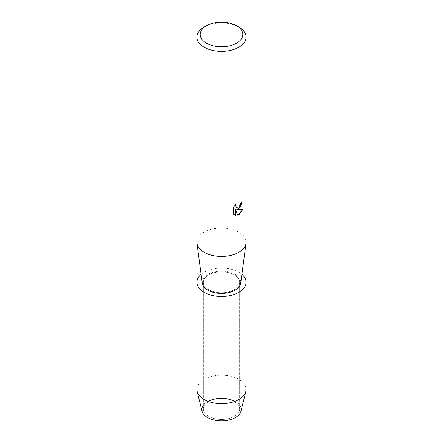 <?xml version="1.0" encoding="UTF-8"?>
<svg xmlns="http://www.w3.org/2000/svg" width="443" height="443" viewBox="0 0 443 443"><rect width="100%" height="100%" fill="white"/><g stroke="black" fill="none" stroke-linecap="round" stroke-linejoin="round"><path stroke-width="0.33" stroke-dasharray="2.21 1.66" d="M234.336 416.387A18.152 10.482 180 0 1 214.556 418.663A18.152 10.482 180 0 1 203.348 408.978A18.152 10.482 180 0 1 208.664 401.568A18.152 10.482 180 0 1 228.444 399.298A18.152 10.482 180 0 1 239.652 408.978A18.152 10.482 180 0 1 234.336 416.387A18.152 10.482 180 0 1 214.556 418.663A18.152 10.482 180 0 1 203.348 408.978A18.152 10.482 180 0 1 208.664 401.568A18.152 10.482 180 0 1 228.444 399.298A18.152 10.482 180 0 1 239.652 408.978A18.152 10.482 180 0 1 234.336 416.387M203.348 405.135A19.686 11.368 180 0 1 207.579 401.502A19.686 11.368 180 0 1 235.421 401.502A19.686 11.368 180 0 1 235.421 417.572M234.336 289.689A18.152 10.482 180 0 1 214.556 291.965A18.152 10.482 180 0 1 203.348 282.28A18.152 10.482 180 0 1 208.664 274.87A18.152 10.482 180 0 1 228.444 272.6A18.152 10.482 180 0 1 239.652 282.28A18.152 10.482 180 0 1 234.336 289.689A18.152 10.482 180 0 1 214.556 291.965A18.152 10.482 180 0 1 203.348 282.28A18.152 10.482 180 0 1 208.664 274.87A18.152 10.482 180 0 1 228.444 272.6A18.152 10.482 180 0 1 239.652 282.28A18.152 10.482 180 0 1 234.336 289.689M196.891 242.205A24.609 14.209 180 0 1 204.101 232.16A24.609 14.209 180 0 1 230.919 229.081A24.609 14.209 180 0 1 246.109 242.205M202.279 283.132A19.276 11.13 180 0 1 207.867 274.411A19.276 11.13 180 0 1 229.557 272.168A19.276 11.13 180 0 1 240.721 283.132M242.066 201.775L242.066 201.687A24.526 14.159 180 0 1 240.687 202.789L240.455 204.273L236.401 207.307M235.776 204.345L233.555 207.102L233.616 214.268M242.842 209.24L236.734 209.545M233.555 214.235L234.519 214.993M235.532 209.617L237.841 215.315M204.101 27.095A24.609 14.209 180 0 1 238.899 27.095M202.008 411.143A19.686 11.368 180 0 1 207.579 401.502A19.686 11.368 180 0 1 230.305 399.37A19.686 11.368 180 0 1 240.992 411.143M196.891 389.441A24.609 14.209 180 0 1 204.101 379.396A24.609 14.209 180 0 1 230.919 376.317A24.609 14.209 180 0 1 246.109 389.441M201.105 274.328A24.609 14.209 180 0 1 204.101 272.235A24.609 14.209 180 0 1 241.895 274.328M203.348 408.978L203.348 282.28L203.348 408.978M239.652 408.978L239.652 282.28L239.652 408.978"/><path stroke-width="0.66" d="M241.895 274.328A24.609 14.209 180 0 1 246.109 282.28L246.109 389.441A24.609 14.209 180 0 1 245.859 391.451L240.992 411.143A19.686 11.368 180 0 1 235.421 417.572A19.686 11.368 180 0 1 210.525 418.973A19.686 11.368 180 0 1 203.348 405.135M236.579 25.755L238.899 27.095A24.609 14.209 180 0 1 246.109 37.14L246.109 242.205A24.609 14.209 180 0 1 246.037 243.296A24.609 14.209 180 0 1 238.899 252.25A24.609 14.209 180 0 1 212.961 255.533A24.609 14.209 180 0 1 196.963 243.296A24.609 14.209 180 0 1 196.891 242.205L196.891 37.14A24.609 14.209 180 0 1 204.101 27.095L206.421 25.755A21.33 12.315 180 0 1 236.579 25.755A21.33 12.315 180 0 1 236.579 43.17A21.33 12.315 180 0 1 206.421 43.17A21.33 12.315 180 0 1 206.421 25.755L204.101 27.095M246.037 243.296L240.721 283.132A19.276 11.13 180 0 1 235.133 290.148A19.276 11.13 180 0 1 214.811 292.718A19.276 11.13 180 0 1 202.279 283.132L196.963 243.296M238.899 208.769L236.795 209.578L242.919 209.223L238.899 214.927L237.863 215.364L235.593 209.65L235.593 215.431L233.616 214.268L233.616 207.136L235.897 204.223L235.587 205.641L236.429 207.324L238.899 206.853L240.51 204.306L240.748 202.828A24.609 14.209 0 0 0 242.127 201.72L238.899 208.769M246.109 37.14A24.609 14.209 180 0 1 238.899 47.191A24.609 14.209 180 0 1 212.081 50.269A24.609 14.209 180 0 1 196.891 37.14M242.066 201.775L240.555 206.848L236.795 209.578M236.401 207.307L235.526 205.607L235.776 204.345M234.519 214.993L235.538 215.398L235.593 209.65M237.841 215.315L242.842 209.24M245.859 391.451A24.609 14.209 180 0 1 238.899 399.492A24.609 14.209 180 0 1 213.72 402.925A24.609 14.209 180 0 1 197.141 391.451A24.609 14.209 180 0 1 196.891 389.441L196.891 282.28A24.609 14.209 180 0 1 201.105 274.328M235.421 417.572A19.686 11.368 180 0 1 215.276 420.318A19.686 11.368 180 0 1 202.008 411.143L197.141 391.451M246.109 282.28A24.609 14.209 180 0 1 238.899 292.325A24.609 14.209 180 0 1 212.081 295.409A24.609 14.209 180 0 1 196.891 282.28"/></g></svg>
